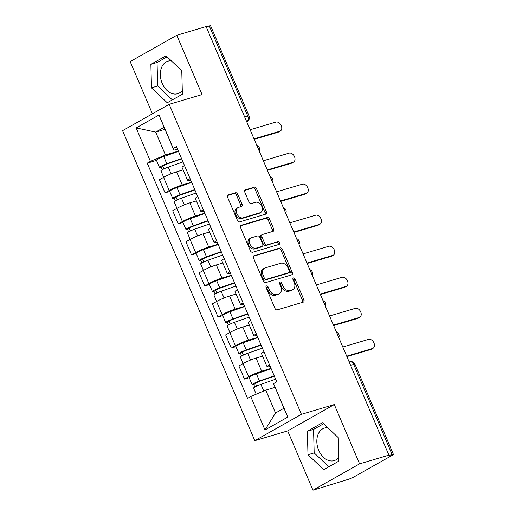<?xml version="1.0" encoding="UTF-8"?>
<svg xmlns="http://www.w3.org/2000/svg" width="516" height="516" viewBox="0 0 516 516"><rect width="100%" height="100%" fill="white"/><g stroke="black" fill="none" stroke-linecap="round" stroke-linejoin="round"><path stroke-width="0.77" d="M266.533 285.922A1.496 1.045 60.5 0 0 266.379 285.987A1.496 1.045 60.5 0 0 266.101 287.586L274.951 308.336A2.135 1.49 60.5 0 0 277.234 309.864L303.279 302.131A2.135 1.49 60.5 0 0 303.498 302.041A2.135 1.49 60.5 0 0 303.892 299.751L295.042 278.995A1.496 1.045 60.5 0 0 293.449 277.93A1.496 1.045 60.5 0 0 293.294 277.995A1.496 1.045 60.5 0 0 293.017 279.595L294.165 282.284A6.837 4.767 60.5 0 1 292.895 289.611A6.837 4.767 60.5 0 1 292.198 289.908L290.024 290.553A6.837 4.767 60.5 0 1 282.729 285.677L281.588 282.994A1.496 1.045 60.5 0 0 279.988 281.923A1.496 1.045 60.5 0 0 279.833 281.988A1.496 1.045 60.5 0 0 279.556 283.594L280.704 286.277A6.837 4.767 60.5 0 1 279.44 293.604A6.837 4.767 60.5 0 1 278.737 293.901L276.57 294.546A6.837 4.767 60.5 0 1 269.275 289.67L268.127 286.986A1.496 1.045 60.5 0 0 266.533 285.922M338.786 457.389A16.983 12.023 73.5 0 1 334.149 460.633A16.983 12.023 73.5 0 1 318.714 450.339A16.983 12.023 73.5 0 1 324.48 428.074A16.983 12.023 73.5 0 1 327.834 427.758M182.29 90.481A16.983 12.023 73.5 0 1 177.646 93.725A16.983 12.023 73.5 0 1 162.218 83.431A16.983 12.023 73.5 0 1 167.984 61.165A16.983 12.023 73.5 0 1 171.338 60.849M237.792 194.28A2.135 1.49 60.5 0 0 235.515 192.752L228.207 194.925A2.135 1.49 60.5 0 0 227.988 195.016A2.135 1.49 60.5 0 0 227.595 197.305L237.425 220.351A2.135 1.49 60.5 0 0 239.701 221.874L265.753 214.146A2.135 1.49 60.5 0 0 265.972 214.05A2.135 1.49 60.5 0 0 266.366 211.76L256.536 188.714A2.135 1.49 60.5 0 0 254.253 187.192L245.429 189.811A2.135 1.49 60.5 0 0 245.21 189.907A2.135 1.49 60.5 0 0 244.816 192.197L249.022 202.059A2.135 1.49 60.5 0 0 251.298 203.581L255.678 202.285A5.715 3.986 60.5 0 1 261.586 205.949A5.715 3.986 60.5 0 1 260.722 212.482A5.715 3.986 60.5 0 1 260.135 212.734L242.984 217.823A5.715 3.986 60.5 0 1 237.076 214.159A5.715 3.986 60.5 0 1 237.947 207.619A5.715 3.986 60.5 0 1 238.527 207.374L241.391 206.523A2.135 1.49 60.5 0 0 241.604 206.432A2.135 1.49 60.5 0 0 242.004 204.143L237.792 194.28L236.438 195.048A2.135 1.49 60.5 0 0 234.154 193.526L227.55 195.487M334.291 404.563L287.683 430.905L312.973 490.2L359.581 463.858L334.291 404.563L301.415 414.322L169.19 104.322L202.066 94.563L176.775 35.269L206.11 26.561L388.922 455.151L387.561 455.918L392.134 454.564L353.686 364.425A4.354 3.083 -106.5 0 0 349.732 361.787L349.171 361.955M359.581 463.858L388.922 455.151M254.117 255.665A2.135 1.49 60.5 0 0 253.898 255.755A2.135 1.49 60.5 0 0 253.504 258.045L263.334 281.091A2.135 1.49 60.5 0 0 265.611 282.62L291.656 274.886A2.135 1.49 60.5 0 0 291.875 274.789A2.135 1.49 60.5 0 0 292.275 272.5L282.445 249.454A2.135 1.49 60.5 0 0 280.162 247.932L253.704 255.897M250.376 250.724L240.546 227.679A2.135 1.49 60.5 0 1 240.94 225.389A2.135 1.49 60.5 0 1 241.159 225.292L267.211 217.565A2.135 1.49 60.5 0 1 269.487 219.087L273.693 228.949A2.135 1.49 60.5 0 1 273.299 231.239A2.135 1.49 60.5 0 1 273.08 231.329L262.515 234.47A2.135 1.49 60.5 0 0 262.302 234.561A2.135 1.49 60.5 0 0 261.902 236.85L264.695 243.391A2.135 1.49 60.5 0 0 266.972 244.919L277.976 241.649A1.496 1.045 60.5 0 1 279.517 242.61A1.496 1.045 60.5 0 1 279.291 244.32A1.496 1.045 60.5 0 1 279.137 244.384L252.659 252.247A2.135 1.49 60.5 0 1 250.376 250.724M312.973 490.2L348.242 479.364A4.354 0.497 156.9 0 0 353.905 476.958L392.366 455.222A4.354 0.497 156.9 0 0 393.418 454.39A4.354 0.497 156.9 0 0 392.134 454.564M287.683 430.905L254.807 440.664L122.582 130.664L169.19 104.322M176.775 35.269L130.167 61.61L152.426 113.797M206.252 26.884L209.322 25.974A4.354 0.497 -23.1 0 1 210.612 25.8L249.054 115.932A4.354 0.497 156.9 0 0 247.77 116.106L209.322 25.974M270.184 366.399L270.081 366.431A10.017 1.135 -23.1 0 1 267.12 366.824A10.017 1.135 -23.1 0 1 269.546 364.909M262.56 356.13L256.059 358.059A10.017 1.135 156.9 0 0 243.023 363.606L248.622 376.738A10.017 1.135 -23.1 0 1 261.657 371.191L271.035 368.405M248.622 376.738L244.481 379.079L249.164 377.686M263.947 351.777A10.017 1.135 156.9 0 0 261.522 353.692L267.12 366.824M243.023 363.606L238.876 365.947L244.481 379.079M256.942 335.361L256.845 335.387A10.017 1.135 -23.1 0 1 253.878 335.787A10.017 1.135 -23.1 0 1 256.31 333.871M235.922 346.649L231.239 348.036L235.386 345.694A10.017 1.135 -23.1 0 1 248.415 340.147L257.8 337.367M250.705 320.739A10.017 1.135 156.9 0 0 248.28 322.655L253.878 335.787M249.318 325.086L242.817 327.015A10.017 1.135 156.9 0 0 229.781 332.562L225.64 334.903L231.239 348.036M243.7 304.317L243.604 304.35A10.017 1.135 -23.1 0 1 240.643 304.743A10.017 1.135 -23.1 0 1 243.068 302.834M222.686 315.605L218.004 316.998L222.144 314.657A10.017 1.135 -23.1 0 1 235.18 309.11L244.558 306.323M237.47 289.702A10.017 1.135 156.9 0 0 235.038 291.611L240.643 304.743M236.076 294.049L229.575 295.978A10.017 1.135 156.9 0 0 216.546 301.525L212.399 303.866L218.004 316.998M230.465 273.28L230.362 273.312A10.017 1.135 -23.1 0 1 227.401 273.706A10.017 1.135 -23.1 0 1 229.826 271.79M209.444 284.568L204.762 285.961L208.903 283.613A10.017 1.135 -23.1 0 1 221.938 278.072L231.316 275.286M224.228 258.658A10.017 1.135 156.9 0 0 221.803 260.574L227.401 273.706M222.841 263.005L216.339 264.94A10.017 1.135 156.9 0 0 203.304 270.481L199.157 272.829L204.762 285.961M217.223 242.243L217.126 242.268A10.017 1.135 -23.1 0 1 214.159 242.668A10.017 1.135 -23.1 0 1 216.591 240.753M196.203 253.53L191.52 254.917L195.667 252.576A10.017 1.135 -23.1 0 1 208.696 247.029L218.081 244.249M210.986 227.62A10.017 1.135 156.9 0 0 208.561 229.536L214.159 242.668M209.599 231.968L203.098 233.896A10.017 1.135 156.9 0 0 190.062 239.443L185.921 241.785L191.52 254.917M203.981 211.199L203.885 211.231A10.017 1.135 -23.1 0 1 200.924 211.625A10.017 1.135 -23.1 0 1 203.349 209.715M182.967 222.486L178.284 223.88L182.425 221.538A10.017 1.135 -23.1 0 1 195.461 215.991L204.839 213.205M197.751 196.577A10.017 1.135 156.9 0 0 195.319 198.492L200.924 211.625M196.357 200.93L189.856 202.859A10.017 1.135 156.9 0 0 176.827 208.406L172.679 210.747L178.284 223.88M190.746 180.161L190.643 180.187A10.017 1.135 -23.1 0 1 187.682 180.587A10.017 1.135 -23.1 0 1 190.107 178.671M169.725 191.449L165.043 192.836L169.184 190.494A10.017 1.135 -23.1 0 1 182.219 184.954L191.597 182.167M184.509 165.539A10.017 1.135 156.9 0 0 182.084 167.455L187.682 180.587M183.122 169.887L176.62 171.815A10.017 1.135 156.9 0 0 163.585 177.362L159.438 179.703L165.043 192.836M275.041 387.393L265.759 390.148L275.518 413.032L283.942 408.272L273.57 383.633L276.763 381.834L176.446 146.647L173.253 148.447L173.866 150.201L164.107 127.317L155.684 132.077L165.442 154.961L178.362 151.124M273.57 383.633L287.831 417.063L264.998 429.963L250.744 396.54L265.759 390.148M165.442 154.961L150.427 161.353L147.234 163.153L247.551 398.339L250.744 396.54M150.427 161.353L136.166 127.923L158.999 115.023L173.253 148.447M301.415 414.322L254.807 440.664M307.362 431.266L307.981 454.744L323.745 469.67L338.883 461.111L338.264 437.632L322.506 422.707L307.362 431.266L313.554 429.428L314.173 452.906L328.834 466.793M150.865 64.358L151.485 87.836L167.242 102.761L182.387 94.202L181.767 70.724L166.004 55.799L150.865 64.358L157.058 62.52L157.677 85.998L172.338 99.885M164.965 129.322L155.684 132.077L136.166 127.923M177.504 149.118L173.866 150.201M156.483 160.405L147.234 163.153M287.831 417.063L283.942 408.272M264.998 429.963L275.518 413.032M164.107 127.317L158.999 115.023M323.603 423.752L313.554 429.428M314.173 452.906L307.981 454.744M167.107 56.844L157.058 62.52M157.677 85.998L151.485 87.836M265.946 286.806A1.496 1.045 60.5 0 1 266.766 287.754L267.914 290.437A6.837 4.767 60.5 0 0 275.209 295.313L276.57 294.546M279.44 293.604L278.079 294.372A6.837 4.767 60.5 0 1 277.382 294.668L275.209 295.313M292.895 289.611L291.54 290.379A6.837 4.767 60.5 0 1 290.837 290.676L288.67 291.321A6.837 4.767 60.5 0 1 281.368 286.445L280.227 283.761A1.496 1.045 60.5 0 0 279.401 282.813M302.582 302.337A2.135 1.49 60.5 0 0 302.537 300.518L293.681 279.762A1.496 1.045 60.5 0 0 292.862 278.814M290.96 275.093A2.135 1.49 60.5 0 0 290.914 273.274L281.085 250.221A2.135 1.49 60.5 0 0 278.801 248.699L253.453 256.226M264.444 278.343A1.496 1.045 60.5 0 0 266.037 279.408L288.902 272.622A1.496 1.045 60.5 0 0 289.057 272.558A1.496 1.045 60.5 0 0 289.328 270.958L288.122 268.127A6.837 4.767 60.5 0 0 280.827 263.25L265.198 267.888A6.837 4.767 60.5 0 0 264.502 268.185A6.837 4.767 60.5 0 0 263.231 275.512L264.444 278.343L263.083 279.111A1.496 1.045 60.5 0 0 264.676 280.175L266.037 279.408M287.831 273.228A1.496 1.045 60.5 0 1 287.696 273.325A1.496 1.045 60.5 0 1 287.541 273.39L264.676 280.175M264.502 268.185L263.141 268.952A6.837 4.767 60.5 0 0 261.876 276.279L263.231 275.512M263.083 279.111L261.876 276.279M240.501 225.853L265.85 218.333L267.211 217.565M272.384 231.542A2.135 1.49 60.5 0 0 272.338 229.717L268.133 219.855A2.135 1.49 60.5 0 0 265.85 218.333M261.161 235.238A2.135 1.49 60.5 0 0 260.941 235.328A2.135 1.49 60.5 0 0 260.548 237.618L263.334 244.158A2.135 1.49 60.5 0 0 265.617 245.687L277.976 241.649M278.298 244.636A1.496 1.045 60.5 0 0 277.95 243.036A1.496 1.045 60.5 0 0 276.615 242.417M251.556 237.721A5.715 3.986 60.5 0 0 250.97 237.966A5.715 3.986 60.5 0 0 250.105 244.507A5.715 3.986 60.5 0 0 256.013 248.17L262.057 246.377A2.135 1.49 60.5 0 0 262.276 246.287A2.135 1.49 60.5 0 0 262.67 243.997L259.877 237.45A2.135 1.49 60.5 0 0 257.6 235.928L251.556 237.721M250.97 237.966L249.615 238.734A5.715 3.986 60.5 0 0 248.744 245.274A5.715 3.986 60.5 0 0 254.652 248.938L256.013 248.17M261.109 246.912A2.135 1.49 60.5 0 1 260.915 247.054A2.135 1.49 60.5 0 1 260.696 247.145L254.652 248.938M240.688 206.729A2.135 1.49 60.5 0 0 240.643 204.91L236.438 195.048M237.947 207.619L236.586 208.387A5.715 3.986 60.5 0 0 235.715 214.927A5.715 3.986 60.5 0 0 241.63 218.59L242.984 217.823M260.722 212.482L259.361 213.25A5.715 3.986 60.5 0 1 258.774 213.501L241.63 218.59M265.05 214.353A2.135 1.49 60.5 0 0 265.005 212.528L255.175 189.482A2.135 1.49 60.5 0 0 252.898 187.959L244.771 190.372M274.344 376.158L258.264 381.801L253.756 384.472A5.444 0.619 156.9 0 1 252.15 384.684L249.093 377.525A5.444 0.619 156.9 0 1 251.395 375.958A5.444 0.619 156.9 0 1 256.407 373.823L271.145 368.656M274.196 375.816L259.464 380.989A5.444 0.619 156.9 0 0 254.446 383.124A5.444 0.619 156.9 0 0 252.15 384.684M256.658 386.129L255.362 383.091M275.641 379.202L260.909 384.368A5.444 0.619 156.9 0 0 255.891 386.503A5.444 0.619 156.9 0 0 253.595 388.071L256.213 394.211M254.859 387.058L253.756 384.472M346.707 356.175L372.507 348.519A5.005 3.489 60.5 0 0 373.016 348.3L371.249 349.3A5.005 3.489 -119.5 0 1 370.74 349.519L346.881 356.595M373.016 348.3A5.005 3.489 60.5 0 0 373.778 342.572A5.005 3.489 60.5 0 0 368.598 339.367L342.798 347.023M261.102 345.12L245.023 350.757L240.52 353.428A5.444 0.619 156.9 0 1 238.908 353.647L235.851 346.481A5.444 0.619 156.9 0 1 238.153 344.92A5.444 0.619 156.9 0 1 243.165 342.785L257.903 337.612M260.961 344.778L246.222 349.945A5.444 0.619 156.9 0 0 241.211 352.08A5.444 0.619 156.9 0 0 238.908 353.647M243.417 355.092L242.12 352.047M262.399 348.158L247.667 353.331A5.444 0.619 156.9 0 0 242.649 355.466A5.444 0.619 156.9 0 0 240.353 357.027L243.133 363.541M241.623 356.014L240.52 353.428M247.867 314.076L231.781 319.72L227.279 322.39A5.444 0.619 156.9 0 1 225.673 322.603L222.615 315.444A5.444 0.619 156.9 0 1 224.911 313.883A5.444 0.619 156.9 0 1 229.93 311.741L244.661 306.575M247.719 313.734L232.98 318.907A5.444 0.619 156.9 0 0 227.969 321.042A5.444 0.619 156.9 0 0 225.673 322.603M230.181 324.048L228.885 321.01M249.164 317.121L234.425 322.287A5.444 0.619 156.9 0 0 229.414 324.422A5.444 0.619 156.9 0 0 227.111 325.989L229.891 332.504M228.382 324.977L227.279 322.39M333.465 325.138L359.265 317.475A5.005 3.489 60.5 0 0 359.775 317.263L358.007 318.262A5.005 3.489 -119.5 0 1 357.498 318.475L333.646 325.557M359.775 317.263A5.005 3.489 60.5 0 0 360.536 311.535A5.005 3.489 60.5 0 0 355.363 308.323L329.563 315.986M320.223 294.094L346.023 286.438A5.005 3.489 60.5 0 0 346.539 286.219L344.772 287.219A5.005 3.489 -119.5 0 1 344.256 287.438L320.404 294.52M346.539 286.219A5.005 3.489 60.5 0 0 347.3 280.498A5.005 3.489 60.5 0 0 342.121 277.286L316.321 284.942M234.625 283.039L218.545 288.676L214.037 291.353A5.444 0.619 156.9 0 1 212.431 291.566L209.373 284.4A5.444 0.619 156.9 0 1 211.676 282.839A5.444 0.619 156.9 0 1 216.688 280.704L231.426 275.531M234.477 282.697L219.745 287.863A5.444 0.619 156.9 0 0 214.727 290.005A5.444 0.619 156.9 0 0 212.431 291.566M216.939 293.011L215.643 289.966M235.922 286.077L221.19 291.25A5.444 0.619 156.9 0 0 216.172 293.385A5.444 0.619 156.9 0 0 213.876 294.946L216.649 301.46M215.14 293.933L214.037 291.353M221.383 252.001L205.304 257.639L200.801 260.309A5.444 0.619 156.9 0 1 199.189 260.528L196.132 253.362A5.444 0.619 156.9 0 1 198.434 251.802A5.444 0.619 156.9 0 1 203.446 249.66L218.184 244.494M221.241 251.66L206.503 256.826A5.444 0.619 156.9 0 0 201.492 258.961A5.444 0.619 156.9 0 0 199.189 260.528M203.697 261.967L202.401 258.929M222.686 255.039L207.948 260.206A5.444 0.619 156.9 0 0 202.93 262.347A5.444 0.619 156.9 0 0 200.634 263.908L203.414 270.423M201.904 262.896L200.801 260.309M208.148 220.958L192.062 226.601L187.56 229.272A5.444 0.619 156.9 0 1 185.954 229.485L182.896 222.325A5.444 0.619 156.9 0 1 185.192 220.758A5.444 0.619 156.9 0 1 190.21 218.623L204.942 213.456M208 220.616L193.268 225.789A5.444 0.619 156.9 0 0 188.25 227.924A5.444 0.619 156.9 0 0 185.954 229.485M190.462 230.929L189.166 227.891M209.444 224.002L194.706 229.169A5.444 0.619 156.9 0 0 189.695 231.303A5.444 0.619 156.9 0 0 187.392 232.871L190.172 239.385M188.662 231.858L187.56 229.272M306.988 263.057L332.788 255.401A5.005 3.489 60.5 0 0 333.297 255.181L331.53 256.181A5.005 3.489 -119.5 0 1 331.02 256.394L307.168 263.476M333.297 255.181A5.005 3.489 60.5 0 0 334.058 249.454A5.005 3.489 60.5 0 0 328.879 246.248L303.079 253.904M293.746 232.013L319.546 224.357A5.005 3.489 60.5 0 0 320.055 224.144L318.288 225.137A5.005 3.489 -119.5 0 1 317.779 225.357L293.926 232.439M320.055 224.144A5.005 3.489 60.5 0 0 320.817 218.416A5.005 3.489 60.5 0 0 315.644 215.204L289.844 222.86M280.504 200.976L306.304 193.319A5.005 3.489 60.5 0 0 306.82 193.1L305.053 194.1A5.005 3.489 -119.5 0 1 304.537 194.319L280.685 201.395M306.82 193.1A5.005 3.489 60.5 0 0 307.581 187.373A5.005 3.489 60.5 0 0 302.402 184.167L276.602 191.823M194.906 189.92L178.826 195.558L174.318 198.228A5.444 0.619 156.9 0 1 172.712 198.447L169.654 191.281A5.444 0.619 156.9 0 1 171.957 189.72A5.444 0.619 156.9 0 1 176.969 187.585L191.707 182.412M194.764 189.578L180.026 194.745A5.444 0.619 156.9 0 0 175.008 196.88A5.444 0.619 156.9 0 0 172.712 198.447M177.22 199.892L175.924 196.848M196.203 192.958L181.471 198.131A5.444 0.619 156.9 0 0 176.453 200.266A5.444 0.619 156.9 0 0 174.156 201.827L176.93 208.341M175.421 200.814L174.318 198.228M267.269 169.938L293.069 162.276A5.005 3.489 60.5 0 0 293.578 162.063L291.811 163.062A5.005 3.489 -119.5 0 1 291.301 163.275L267.449 170.357M293.578 162.063A5.005 3.489 60.5 0 0 294.339 156.335A5.005 3.489 60.5 0 0 289.16 153.123L263.36 160.786M181.664 158.876L165.584 164.52L161.082 167.19A5.444 0.619 156.9 0 1 159.47 167.403L156.419 160.244A5.444 0.619 156.9 0 1 158.715 158.683A5.444 0.619 156.9 0 1 163.727 156.541L178.465 151.375M181.522 158.535L166.784 163.707A5.444 0.619 156.9 0 0 161.772 165.842A5.444 0.619 156.9 0 0 159.47 167.403M163.978 168.848L162.682 165.81M182.967 161.921L168.229 167.087A5.444 0.619 156.9 0 0 163.217 169.229A5.444 0.619 156.9 0 0 160.915 170.79L163.695 177.304M162.185 169.777L161.082 167.19M254.027 138.894L279.827 131.238A5.005 3.489 60.5 0 0 280.336 131.019L278.569 132.019A5.005 3.489 -119.5 0 1 278.06 132.238L254.207 139.32M280.336 131.019A5.005 3.489 60.5 0 0 281.097 125.298A5.005 3.489 60.5 0 0 275.925 122.086L250.125 129.742M246.674 121.666L246.751 121.621A4.354 3.083 -106.5 0 0 247.77 116.106L244.694 117.022M246.667 121.647L246.751 121.621A4.354 3.038 -119.5 0 0 247.196 121.434A4.354 4.354 0 0 0 249.054 115.932M176.827 208.406L182.425 221.538M190.062 239.443L195.667 252.576M203.304 270.481L208.903 283.613M216.546 301.525L222.144 314.657M229.781 332.562L235.386 345.694M163.585 177.362L169.184 190.494M176.62 171.815L182.219 184.954M189.856 202.859L195.461 215.991M203.098 233.896L208.696 247.029M216.339 264.94L221.938 278.072M229.575 295.978L235.18 309.11M242.817 327.015L248.415 340.147M256.059 358.059L261.657 371.191M337.87 335.465A4.354 3.083 -106.5 0 0 336.903 333.188M324.629 304.421A4.354 3.083 -106.5 0 0 323.661 302.15M311.393 273.383A4.354 3.083 -106.5 0 0 310.419 271.113M298.151 242.346A4.354 3.083 -106.5 0 0 297.184 240.069M284.909 211.302A4.354 3.083 -106.5 0 0 283.942 209.032M271.674 180.265A4.354 3.083 -106.5 0 0 270.7 177.988M258.432 149.221A4.354 3.083 -106.5 0 0 257.465 146.95M350.616 365.341L353.686 364.425A4.354 0.497 156.9 0 1 354.976 364.257A4.354 4.354 0 0 0 349.732 361.787M267.914 290.437L269.275 289.67M277.382 294.668L278.737 293.901M280.227 283.761L281.588 282.994M281.368 286.445L282.729 285.677M288.67 291.321L290.024 290.553M290.837 290.676L292.198 289.908M293.681 279.762L295.042 278.995M302.537 300.518L303.892 299.751M266.766 287.754L268.127 286.986M278.801 248.699L280.162 247.932M281.085 250.221L282.445 249.454M290.914 273.274L292.275 272.5M287.541 273.39L288.902 272.622M240.753 225.524L241.159 225.292M268.133 219.855L269.487 219.087M272.338 229.717L273.693 228.949M260.548 237.618L261.902 236.85M263.334 244.158L264.695 243.391M265.617 245.687L266.972 244.919M260.696 247.145L262.057 246.377M240.643 204.91L242.004 204.143M258.774 213.501L260.135 212.734M245.016 190.043L245.429 189.811M252.898 187.959L254.253 187.192M255.175 189.482L256.536 188.714M265.005 212.528L266.366 211.76M227.795 195.158L228.207 194.925M234.154 193.526L235.515 192.752M259.464 380.989L256.407 373.823M263.74 391.005L260.909 384.368M372.507 348.519L370.74 349.519M246.222 349.945L243.165 342.785M250.537 360.052L247.667 353.331M232.98 318.907L229.93 311.741M237.296 329.014L234.425 322.287M359.265 317.475L357.498 318.475M346.023 286.438L344.256 287.438M219.745 287.863L216.688 280.704M224.054 297.977L221.19 291.25M206.503 256.826L203.446 249.66M210.818 266.933L207.948 260.206M193.268 225.789L190.21 218.623M197.576 235.896L194.706 229.169M332.788 255.401L331.02 256.394M319.546 224.357L317.779 225.357M306.304 193.319L304.537 194.319M180.026 194.745L176.969 187.585M184.335 204.852L181.471 198.131M293.069 162.276L291.301 163.275M166.784 163.707L163.727 156.541M171.099 173.815L168.229 167.087M279.827 131.238L278.06 132.238M338.767 337.561A4.354 4.354 0 0 0 336.264 331.704M325.525 306.517A4.354 4.354 0 0 0 323.029 300.667M312.283 275.48A4.354 4.354 0 0 0 309.787 269.623M299.048 244.436A4.354 4.354 0 0 0 296.545 238.585M285.806 213.398A4.354 4.354 0 0 0 283.31 207.548M272.564 182.361A4.354 4.354 0 0 0 270.068 176.504M259.329 151.317A4.354 4.354 0 0 0 256.833 145.467M247.196 121.434L246.7 121.712M354.976 364.257L393.418 454.39M287.696 273.325L289.057 272.558M260.941 235.328L262.302 234.561M260.915 247.054L262.276 246.287"/></g></svg>
